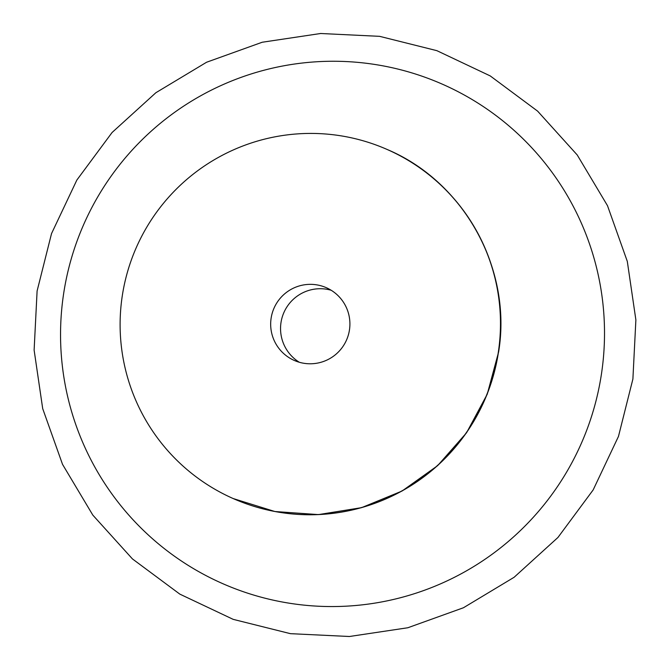 <?xml version="1.0" encoding="UTF-8"?>
<svg xmlns="http://www.w3.org/2000/svg" width="670" height="670" viewBox="0 0 670 670"><rect width="100%" height="100%" fill="white"/><g stroke="black" fill="none" stroke-linecap="round" stroke-linejoin="round"><path stroke-width="1" d="M271.107 318.284A39.739 39.597 -66.1 0 0 294.205 360.41A39.739 39.597 -66.1 0 0 349.472 329.849A39.739 39.597 -66.1 0 0 326.374 287.723A39.739 39.597 -66.1 0 0 271.107 318.284M331.164 290.252A39.739 39.597 -66.1 0 0 299.297 362.252M122.208 296.316A190.766 190.071 113.9 0 1 387.495 149.628A190.766 190.071 113.9 0 1 498.38 351.817A190.766 190.071 113.9 0 1 233.085 498.505A190.766 190.071 113.9 0 1 122.208 296.316M498.497 351.876A190.766 190.071 -66.1 0 0 387.62 149.678C464.411 182.181 512.307 269.516 498.614 351.959L487.241 394.22L466.555 432.786L437.652 465.633L402.042 491.035L361.607 507.651L318.476 514.602L274.909 511.52L233.21 498.564A190.766 190.071 -66.1 0 0 498.497 351.876M601.509 373.6A272.807 271.819 113.9 0 1 292.221 603.653A272.807 271.819 113.9 0 1 63.549 294.222A272.807 271.819 113.9 0 1 372.847 64.161A272.807 271.819 113.9 0 1 601.509 373.6M632.899 379.019L635.88 319.917L627.304 261.384L607.497 205.69L577.213 154.954L537.616 111.136L490.231 75.919L436.882 50.669L379.614 36.339L320.628 33.5L262.204 42.243L206.578 62.243L155.884 92.72L112.083 132.501L76.849 180.062L51.531 233.579L37.101 290.989L34.12 350.109L42.704 408.65L62.528 464.36L92.829 515.113L132.442 558.922L179.828 594.122L233.185 619.356L290.445 633.669L349.422 636.5L407.846 627.748L463.456 607.749L514.133 577.264L557.934 537.482L593.159 489.929L618.469 436.421L632.899 379.019"/></g></svg>
